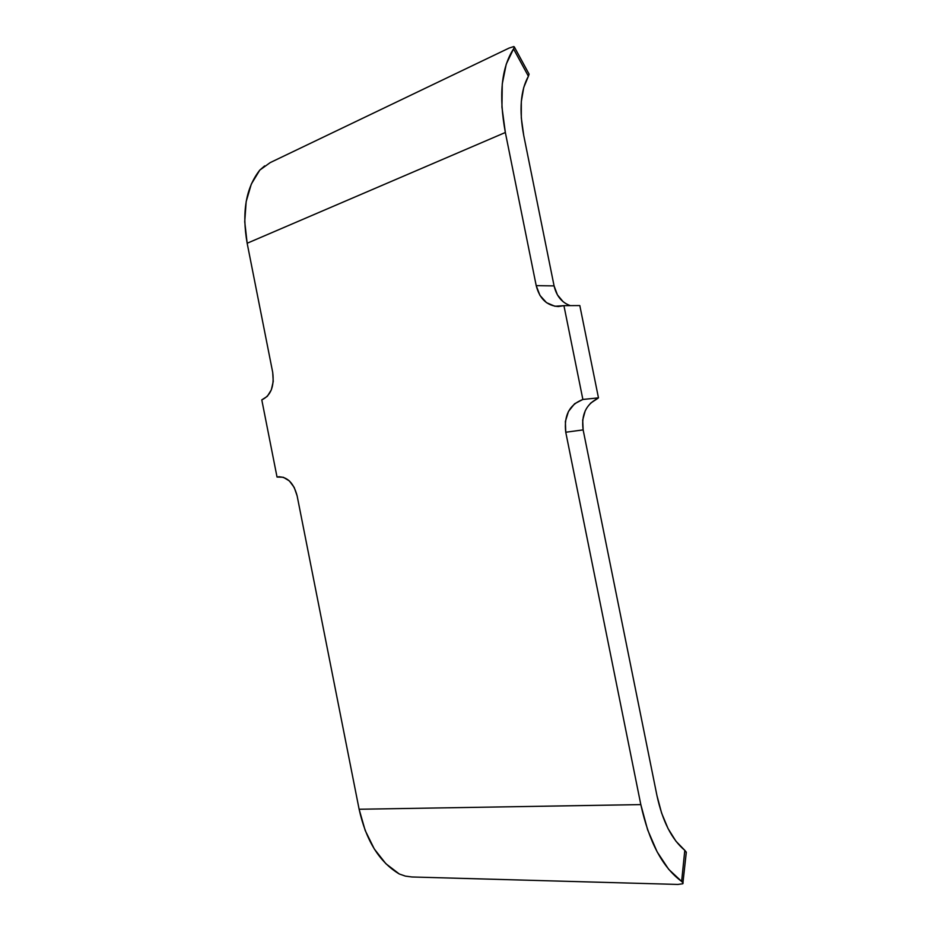 <?xml version="1.0" encoding="UTF-8"?>
<svg xmlns="http://www.w3.org/2000/svg" width="931" height="931" viewBox="0 0 931 931"><rect width="100%" height="100%" fill="white"/><g stroke="black" fill="none" stroke-linecap="round" stroke-linejoin="round"><path stroke-width="1.4" d="M399.352 874.011L405.404 876.118L411.898 876.979L677.908 884.438L682.83 883.763L683.051 882.774L681.632 881.413C662.604 867.483 649 841.88 640.819 804.605L359.122 809.248C366.011 840.565 379.406 862.141 399.294 873.988L385.911 863.747L374.297 848.979L365.185 830.464L359.122 809.248L297.129 495.862C293.731 483.026 287.411 476.672 278.206 476.812L277.031 477.044L279.405 476.707L277.031 477.044L261.786 399.876C270.805 395.628 274.447 386.458 272.702 372.353L247.157 243.247L505.347 132.493L501.949 107.158L502.263 83.93L506.243 64.158L513.54 48.901L528.401 76.226L523.734 87.491L521.313 101.595L521.302 117.876L523.734 135.472L554.085 285.898L536.209 285.642L505.347 132.493L536.209 285.642L539.957 295.418L546.509 302.656L554.911 306.264L563.93 305.659L582.876 399.469L574.59 403.751L568.457 411.479L565.373 421.475L565.757 432.24L640.819 804.605L359.122 809.248L297.129 495.862L294.208 487.437L289.332 480.896L283.292 477.254L277.031 477.044L261.786 399.876L267.302 396.338L271.328 389.856L273.237 381.431L272.702 372.353L247.157 243.247L244.737 221.706L246.168 201.608L251.312 184.094L259.796 170.105C245.912 187.794 241.699 212.163 247.157 243.247L505.347 132.493C498.585 95.684 501.32 67.812 513.54 48.901L514.331 47.248L513.796 46.562L509.094 48.075L270.199 162.611L259.796 170.105L264.648 165.904M686.275 852.459L684.797 850.329C671.798 839.529 662.511 821.27 656.949 795.574L583.143 429.889L582.69 420.079L585.238 410.734M590.394 403.298L597.621 398.503C585.96 404.508 581.142 414.97 583.143 429.889L656.949 795.574L661.615 813.1L668.062 828.578L675.929 841.193L684.797 850.329L681.632 881.413L668.702 869.333L657.123 851.842L647.627 829.835L640.819 804.605L565.757 432.24L583.143 429.889L565.757 432.24C563.744 415.552 569.446 404.624 582.876 399.469L598.47 397.851L579.815 305.566L563.93 305.659L582.876 399.469L598.47 397.851L597.621 398.503L598.47 397.851L579.815 305.566L563.93 305.659L558.274 306.543C546.916 305.705 539.561 298.746 536.209 285.642L554.085 285.898L523.734 135.472C518.986 110.102 520.545 90.354 528.401 76.226L528.994 73.933M563.197 301.772L557.425 294.871L554.085 285.898C556.459 296.081 561.87 302.656 570.331 305.624M411.898 876.979L677.908 884.438M509.094 48.075L270.199 162.611M514.331 47.027L513.54 48.901L528.401 76.226L529.087 74.166M682.83 883.763L686.287 852.4M686.275 852.144L684.797 850.329L681.632 881.413L683.133 883.019M529.017 73.98L514.296 46.876"/></g></svg>
